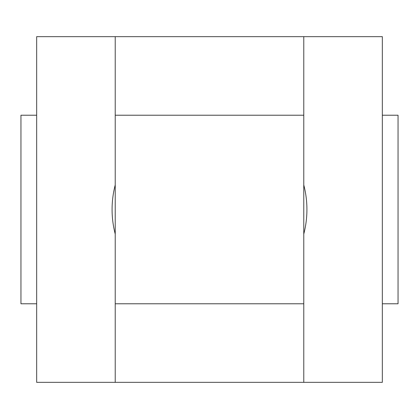 <?xml version="1.0" encoding="UTF-8"?>
<svg xmlns="http://www.w3.org/2000/svg" width="419" height="419" viewBox="0 0 419 419"><rect width="100%" height="100%" fill="white"/><g stroke="black" fill="none" stroke-linecap="round" stroke-linejoin="round"><path stroke-width="0.63" d="M115.225 115.225L303.775 115.225M20.95 115.225L20.95 303.775L36.663 303.775L36.663 115.225L20.95 115.225M398.05 303.775L398.05 115.225L382.338 115.225L382.338 303.775L398.05 303.775M382.338 36.663L382.338 382.338L303.775 382.338L303.775 234.043A97.418 97.418 0 0 0 303.775 184.957L303.775 36.663L382.338 36.663M115.225 36.663L115.225 184.957A97.418 97.418 0 0 0 115.225 234.043L115.225 382.338L36.663 382.338L36.663 36.663L303.775 36.663M303.775 382.338L115.225 382.338M303.775 184.957L303.775 234.043M115.225 234.043L115.225 184.957M115.225 303.775L303.775 303.775"/></g></svg>
